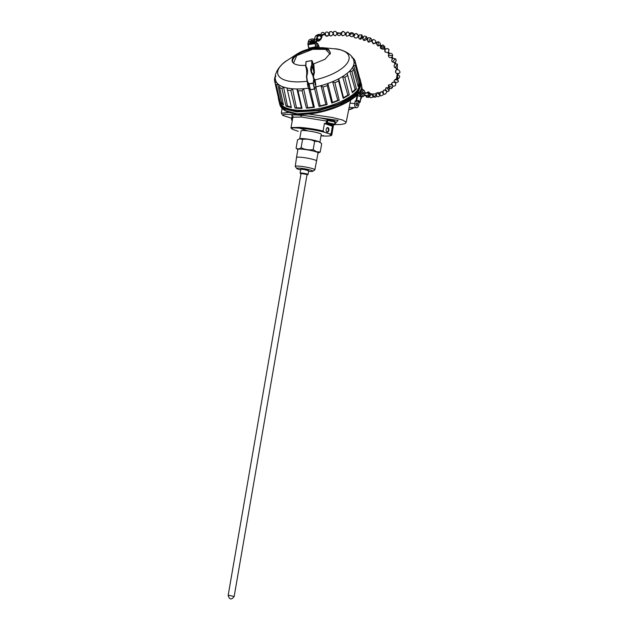 <?xml version="1.0" encoding="UTF-8"?>
<svg xmlns="http://www.w3.org/2000/svg" width="628" height="628" viewBox="0 0 628 628"><rect width="100%" height="100%" fill="white"/><g stroke="black" fill="none" stroke-linecap="round" stroke-linejoin="round"><path stroke-width="0.94" d="M293.26 116.737C289.893 114.987 292.389 114.5 300.757 115.293C310.059 115.999 319.063 117.46 327.777 119.665L328.067 120.521L334.991 122.099M292.648 116.313L292.852 117.185L301.346 117.004L326.481 121.031L327.557 119.689L327.588 122.656L334.622 124.25C334.991 124.721 334.214 124.972 332.283 124.996L331.874 124.988M359.114 102.662L358.706 104.907A3.462 2.057 -85.2 0 1 356.484 107.686A3.462 2.057 -85.2 0 1 354.741 103.565L355.197 100.92L356.673 101.084L357.874 94.129A3.415 2.025 94.8 0 0 359.616 96.414L360.731 96.453M328.868 130.302A2.316 1.374 94.8 0 0 327.738 127.547A2.316 1.374 94.8 0 0 326.215 129.399A2.316 1.374 94.8 0 0 327.345 132.155A2.316 1.374 94.8 0 0 328.868 130.302M327.251 132.139L328.672 130.279L327.635 127.539M357.599 104.531L356.853 102.717L355.848 103.942L356.594 105.755L357.599 104.531M356.586 105.755A1.523 0.903 94.8 0 0 357.575 104.531A1.523 0.903 94.8 0 0 356.845 102.717M282.05 108.393L281.36 113.158L289.139 112.412M298.983 114.202L299.517 114.869L283.613 114.249L283.424 115.662L291.792 118.315M331.89 108.95L308.56 113.935M308.167 113.966L332.33 117.483L342.7 120.058L346.209 122.185L345.07 123.622L340.886 124.501L334.449 124.619M291.91 117.656L291.722 117.083L292.797 117.483L292.844 116.706M301.346 117.004L300.757 115.293L299.517 114.869L338.052 120.395L334.473 124.595M297.609 114.131C287.381 112.993 281.446 109.79 279.798 104.523L285.473 110.724L297.382 113.864L319.314 112.035L341.781 104.711L357.042 94.679L361.414 84.403L361.116 83.194L356.798 93.674L341.53 103.636L318.875 110.63L296.903 111.91L285.191 109.217L279.499 103.298L279.319 102.254M359.067 92.347L349.529 100.755L333.947 108.197L314.699 113.134L297.382 113.864M327.557 119.689L334.151 120.717L335.226 121.699M334.944 122.389L334.74 123.559M292.224 120.812L291.533 119.815L291.91 117.648L292.789 117.538M292.852 117.185L291.054 127.586L299.548 127.374C308.081 128.049 315.931 129.266 323.098 131.032L324.393 123.496L326.254 123.245L326.481 121.031L327.361 121.188L327.117 122.633L326.23 122.476M291.533 119.815L292.42 119.689M280.229 103.832L286.078 108.864L297.068 111.258L296.903 111.91M328.067 120.521L327.361 121.188M332.024 124.438L332.416 126.212L331.113 133.748L331.851 134.706M298.253 131.307L292.703 129.399C291.156 128.363 290.607 127.759 291.054 127.586M333.531 124.996L331.867 134.635C331.082 134.753 334.206 136.433 322.8 135.986L321.026 135.781L322.729 135.97L323.271 135.397M299.548 127.374L299.846 128.23C292.208 127.515 289.979 127.963 293.166 129.58M280.583 104.272A41.479 16.54 -13.8 0 0 297.099 111.227L318.066 110.12L339.575 103.793L355.464 94.035L360.715 83.971M326.254 123.245L327.651 123.504L327.117 122.633L327.588 122.656L327.894 123.52C333.256 124.25 334.7 124.744 332.22 124.98L331.827 125.129M331.113 133.748L329.527 133.952L324.441 132.233L323.098 131.032M324.441 132.233C316.551 130.216 308.356 128.881 299.846 128.23L306.817 130.593M321.089 135.412L322.729 135.97C330.43 136.347 332.699 135.672 329.527 133.952M332.275 124.375L331.976 124.964M356.429 101.446L356.021 100.959L356.429 101.446L358.572 100.402L360.04 102.223L359.389 102.443L359.946 102.286L358.619 102.419L359.161 102.262L358.619 102.419L357.434 100.825M355.629 101.406L355.197 100.92L355.629 101.406M297.099 111.227A41.479 16.54 -13.8 0 0 338.602 103.856A41.479 16.54 -13.8 0 0 360.598 84.56M305.601 65.336A19.664 7.842 166.2 0 1 300.325 65.343A19.664 7.842 166.2 0 1 292.695 62.345A19.664 7.842 166.2 0 1 297.272 53.859A19.664 7.842 166.2 0 1 309.981 48.741L314.958 47.854L322.172 47.65L334.182 48.78C340.352 48.646 352.708 53.466 353.8 60.759A40.294 16.061 166.2 0 1 315.79 86.876L314.487 88.941L313.019 83.022A41.495 16.54 166.2 0 1 310.986 83.406A41.495 16.54 166.2 0 1 308.976 83.744L310.373 89.678L308.262 82.935L307.155 81.193L308.16 85.973M353.501 58.318L354.914 60.429L359.53 77.723A41.99 16.736 166.2 0 1 360.064 79.089A41.99 16.736 166.2 0 1 360.291 80.957L355.684 63.742A41.652 16.603 166.2 0 1 355.605 64.684A41.652 16.603 166.2 0 1 355.401 65.65L359.985 82.998A41.99 16.736 166.2 0 1 358.203 86.688L353.572 69.425A41.652 16.603 166.2 0 1 352.81 70.454A41.652 16.603 166.2 0 1 351.939 71.482L356.461 88.878A41.99 16.736 166.2 0 1 352.308 92.661L347.692 75.352A41.652 16.603 166.2 0 1 346.326 76.365A41.652 16.603 166.2 0 1 344.866 77.362L349.294 94.804A41.99 16.736 166.2 0 1 343.186 98.306L338.618 80.941A41.652 16.603 166.2 0 1 336.781 81.836A41.652 16.603 166.2 0 1 334.873 82.708L339.199 100.182A41.99 16.736 166.2 0 1 331.733 103.063L327.235 85.651A41.652 16.603 166.2 0 1 325.108 86.342A41.652 16.603 166.2 0 1 322.941 86.994L327.157 104.491A41.99 16.736 166.2 0 1 319.055 106.47L314.659 89.019A41.652 16.603 166.2 0 1 312.446 89.435A41.652 16.603 166.2 0 1 310.24 89.804L308.631 88.163A40.294 16.061 166.2 0 0 308.662 88.156L310.051 89.286M353.572 69.425L352.449 67.549A40.294 16.061 166.2 0 1 351.272 69.221A40.294 16.061 166.2 0 1 349.78 70.909L355.142 89.388A41.024 16.359 166.2 0 1 352.175 92.088L347.174 73.288A40.294 16.061 166.2 0 1 345 74.944A40.294 16.061 166.2 0 1 342.566 76.561L347.865 95.15A41.024 16.359 166.2 0 1 343.5 97.654L338.72 78.767A40.294 16.061 166.2 0 1 335.76 80.243A40.294 16.061 166.2 0 1 332.62 81.632L337.801 100.339A41.024 16.359 166.2 0 1 332.463 102.395L327.918 83.445A40.294 16.061 166.2 0 1 324.464 84.599A40.294 16.061 166.2 0 1 320.932 85.636L325.924 104.436A41.024 16.359 166.2 0 1 320.139 105.849L315.829 86.876A40.294 16.061 -13.8 0 1 315.798 86.884M322.941 86.994L320.932 85.636M334.873 82.708L332.62 81.632M344.866 77.362L342.566 76.561M351.939 71.482L349.78 70.909M355.684 63.742L354.035 62.117A40.294 16.061 166.2 0 1 353.972 63.648A40.294 16.061 166.2 0 1 353.572 65.226L358.91 83.61A41.024 16.359 166.2 0 1 357.944 85.73M355.401 65.65L353.572 65.226M354.914 60.429L353.556 60.084M274.703 78.186L275.896 76.059M310.24 89.804L314.345 107.309A41.99 16.736 166.2 0 1 306.409 108.189L302.123 90.707A41.652 16.603 166.2 0 1 300.043 90.817A41.652 16.603 166.2 0 1 298.01 90.864L302.021 108.361A41.99 16.736 166.2 0 1 296 108.149A41.99 16.736 166.2 0 1 295.027 108.063L290.85 90.558A41.652 16.603 166.2 0 1 289.108 90.346A41.652 16.603 166.2 0 1 287.443 90.071L291.392 107.545A41.99 16.736 166.2 0 1 286.023 106.085L281.948 88.587A41.652 16.603 166.2 0 1 280.716 88.069A41.652 16.603 166.2 0 1 279.578 87.504L283.503 104.931A41.99 16.736 166.2 0 1 280.276 102.466L276.289 84.976L277.702 83.767A40.294 16.061 166.2 0 1 276.642 82.535A40.294 16.061 166.2 0 1 275.912 81.208L275.19 83.406L279.115 100.794A41.99 16.736 166.2 0 1 278.526 99.177A41.99 16.736 166.2 0 1 278.353 97.552L274.42 80.094L274.734 77.534M281.948 88.587L283.581 87.08A40.294 16.061 166.2 0 1 281.517 86.264A40.294 16.061 166.2 0 1 279.727 85.322L279.578 87.504M290.85 90.558L292.522 88.784A40.294 16.061 166.2 0 1 289.641 88.47A40.294 16.061 166.2 0 1 286.965 87.998L291.259 106.972A41.024 16.359 166.2 0 1 287.428 105.928L283.581 87.08M287.443 90.071L286.965 87.998M306.409 108.189L307.728 107.678L303.63 88.721A40.294 16.061 166.2 0 1 300.215 88.925A40.294 16.061 166.2 0 1 296.926 88.98L301.456 107.922A41.024 16.359 166.2 0 1 296.455 107.71L292.522 88.784M298.01 90.864L296.926 88.98M330.077 54.189L325.61 49.353L312.658 49.314L296.73 55.586L293.504 63.193M360.064 79.089L360.582 81.036A42.029 16.752 166.2 0 1 340.721 101.689A42.029 16.752 166.2 0 1 296.463 110.12A42.029 16.752 166.2 0 1 278.965 101.139L278.526 99.177M309.981 48.741L310.468 48.631M314.557 47.901L314.958 47.854M307.963 44.729L309.031 48.128L308.458 49.165M308.701 48.034L307.956 44.69L314.95 43.591L314.871 43.191M309 41.189L308.269 41.605L307.901 44.219L309.031 48.128L316.206 46.7L314.832 42.649L308.183 43.834L308.317 42.908L307.932 43.999M309.879 42.751L309.675 42.037M303.63 88.721L302.123 90.707M314.345 107.309L313.396 107.05A41.024 16.359 166.2 0 1 307.728 107.678M308.631 88.163L313.396 107.05M314.659 89.019L315.829 86.876M319.055 106.47L320.139 105.849M327.157 104.491L325.924 104.436M327.235 85.651L327.918 83.445M331.733 103.063L332.463 102.395M339.199 100.182L337.801 100.339M338.618 80.941L338.72 78.767M343.186 98.306L343.5 97.654M349.294 94.804L347.865 95.15M347.692 75.352L347.174 73.288M352.308 92.661L352.175 92.088M356.461 88.878L355.142 89.388M359.985 82.998L358.91 83.61M353.815 58.859L351.774 57.517M274.42 80.094L275.433 79.167M280.276 102.466L281.517 102.521L277.702 83.767M283.275 103.942A41.024 16.359 166.2 0 1 281.517 102.521M286.023 106.085L287.428 105.928M291.392 107.545L291.259 106.972M295.027 108.063L296.455 107.71M302.021 108.361L301.456 107.922M310.373 89.678A41.652 16.603 -13.8 0 0 314.487 88.941M315.232 84.717L313.191 75.172L315.232 84.717L315.735 84.647L315.79 86.876M314.055 80.266L313.301 83.163L314.644 88.485M319.322 47.547L317.846 43.834L318.796 47.563M307.108 81.255A36.644 14.609 166.2 0 1 279.46 76.899A36.644 14.609 166.2 0 1 287.357 60.312C281.846 63.059 273.133 73.076 275.559 80.039A40.294 16.061 166.2 0 0 308.662 88.148L307.806 86.091L307.218 81.397M313.231 75.297L312.799 75.227L313.89 79.999M314.51 79.937L315.013 79.968L314.51 79.937M334.182 48.78A36.644 14.609 166.2 0 1 347.692 62.431A36.644 14.609 166.2 0 1 315.044 79.85L315.735 84.647M313.608 79.984L313.294 83.045M306.959 74.073L306.645 71.231M307.806 86.091L308.215 86.295M308.764 83.854L307.375 81.091L307.155 81.499L306.433 76.38C307.257 73.044 307.461 70.705 307.061 69.355L305.632 66.639L305.985 61.677L311.747 60.649L311.731 65.21C310.028 68.358 310.389 71.702 312.799 75.227M311.959 60.955L312.155 65.477L311.417 71.388L313.191 75.179M312.155 65.477L313.953 72.299L313.003 74.873M313.144 75.156L311.488 71.631M315.044 79.85L314.188 78.775M322.407 47.673L328.57 49.486L330.399 53.058L325.061 59.236L313.121 64.111M313.498 76.247L314.455 72.518L313.788 64.142L313.309 64.676L312.94 64.409L313.788 64.142L312.524 64.252M307.375 81.091L306.707 76.31C308.05 72.118 307.775 68.766 305.891 66.246L305.985 61.677M316.473 43.112L317.878 44.015M317.705 47.602L316.316 42.539M311.731 65.21L312.124 65.398M314.455 72.518L313.953 72.299M313.898 72.181L313.309 64.676L312.815 64.127M315.939 47.335L316.685 47.704L315.939 47.335L314.95 43.591L315.327 43.371M305.891 66.246L307.123 73.39M306.707 76.31L307.131 81.397M306.519 76.326L307.061 69.355M309.086 41.236L308.269 41.723L308.042 43.285M312.995 40.93L313.827 41.362M300.726 169.27L302.256 168.924L308.67 170.816A4.019 0.471 -170.2 0 0 307.932 170.408A4.019 0.471 -170.2 0 0 302.406 169.356A4.019 0.471 -170.2 0 0 300.749 169.45L300.106 173.147A4.019 0.471 -170.2 0 0 300.129 173.202A4.019 0.471 -170.2 0 0 300.208 173.281M301.04 173.485L307.045 174.521M299.752 138.717L301.102 130.883A10.236 1.193 9.8 0 1 301.102 130.875A10.236 1.193 9.8 0 1 308.222 130.962A10.236 1.193 9.8 0 1 319.393 133.317A10.236 1.193 9.8 0 1 321.269 134.361A10.236 1.193 9.8 0 1 321.269 134.368L319.919 142.203M307.006 174.749A3.901 0.455 -170.2 0 0 307.853 174.662A3.901 0.455 -170.2 0 0 306.04 173.893A3.901 0.455 -170.2 0 0 301.817 173.195A3.901 0.455 -170.2 0 0 300.223 173.344A3.901 0.455 -170.2 0 0 301 173.705M307.893 174.608A4.019 0.471 -170.2 0 0 307.995 174.56A4.019 0.471 -170.2 0 0 308.034 174.513A4.019 0.471 -170.2 0 0 307.296 174.105A4.019 0.471 -170.2 0 0 301.77 173.053A4.019 0.471 -170.2 0 0 300.106 173.147M296.094 148.192L297.539 139.84L299.791 138.702A10.417 1.209 9.8 0 1 307.775 139.133A10.417 1.209 9.8 0 1 318.153 141.394A10.417 1.209 9.8 0 1 319.887 142.179L321.685 143.671L320.241 152.023L318.027 153.138A10.417 1.209 9.8 0 0 316.339 151.882A10.417 1.209 9.8 0 0 304.046 149.37A10.417 1.209 9.8 0 0 297.86 149.652L296.094 148.192C297.554 149.26 299.226 149.103 301.118 147.721C304.925 149.582 308.945 150.225 313.191 149.637L316.559 151.764L320.241 152.023M299.297 138.882L302.563 139.369C306.786 138.78 310.813 139.424 314.636 141.284L318.325 141.543L321.057 143.129M308.591 171.279A8.188 0.95 -170.2 0 0 312.76 171.271A8.188 0.95 -170.2 0 0 311.339 170.329A8.188 0.95 -170.2 0 0 301.927 168.382A8.188 0.95 -170.2 0 0 296.738 168.508A8.188 0.95 -170.2 0 0 298.206 169.215A8.188 0.95 -170.2 0 0 300.671 169.905M312.76 171.271L314.769 169.929A9.946 1.162 -170.2 0 0 314.864 169.803A9.946 1.162 -170.2 0 0 313.042 168.783A9.946 1.162 -170.2 0 0 299.36 166.177A9.946 1.162 -170.2 0 0 295.254 166.42A9.946 1.162 -170.2 0 0 295.301 166.561L296.738 168.508M316.677 160.98L316.677 160.98A10.236 1.193 -170.2 0 0 314.801 159.928A10.236 1.193 -170.2 0 0 300.734 157.251A10.236 1.193 -170.2 0 0 296.51 157.495L297.9 149.433A10.236 1.193 -170.2 0 1 305.004 149.511A10.236 1.193 -170.2 0 1 316.19 151.874A10.236 1.193 -170.2 0 1 318.066 152.918L314.864 169.803M314.636 141.284L313.191 149.637M302.563 139.369L301.118 147.721M311.621 43.583L309.832 43.882L311.512 43.575M314.581 43.049L316.269 42.759L316.418 41.943M316.269 42.759L316.434 41.927M314.463 43.096L316.269 42.782M313.584 40.231A2.677 1.068 166.2 0 1 309.792 41.393A2.677 1.068 166.2 0 1 309.259 41.299A2.677 1.068 166.2 0 1 309.353 39.839A2.677 1.068 166.2 0 1 312.768 38.983A2.677 1.068 166.2 0 1 313.584 40.231L312.768 41.04A1.492 0.597 166.2 0 1 311.629 41.589M310.734 40.624L312.226 39.956L310.734 40.624M361.806 94.051L361.759 93.658A1.492 0.887 -85.2 0 1 361.783 92.952A1.492 0.887 -85.2 0 1 361.846 92.693L361.956 92.308A2.677 1.594 -85.2 0 1 363.973 90.746A2.677 1.594 -85.2 0 1 364.915 93.823A2.677 1.594 -85.2 0 1 363.298 95.982A2.677 1.594 -85.2 0 1 361.806 94.051A2.677 1.594 -85.2 0 1 361.846 92.787A2.677 1.594 -85.2 0 1 361.956 92.308M362.819 93.117A0.973 0.581 -85.2 0 1 363.463 92.34A0.973 0.581 -85.2 0 1 363.934 93.493A0.973 0.581 -85.2 0 1 363.298 94.278A0.973 0.581 -85.2 0 1 362.819 93.117M373.377 95.88L373.315 94.914M376.698 95.323L376.549 94.373M385.773 90.338L386.259 90.024L386.44 91.052M320.916 34.98L325.437 33.731L325.532 34.697L325.053 34.744M328.986 33.417L329.512 33.378L329.543 34.352L329.064 34.391M333.068 34.132L333.539 34.108L333.209 33.355M336.804 33.826C338.665 36.4 340.109 36.181 341.145 33.174L337.888 33.339L337.534 34.006L337.888 33.339L337.189 33.551M346.216 33.92L345.533 33.888L346.216 33.92M349.718 34.414L350.424 34.462L349.718 34.414M354.051 35.364L354.71 35.388L354.051 35.364M372.404 41.008L372.357 40.608L371.784 40.993L372.404 41.008M380.78 45.993L381.282 45.985M384.94 49.706L385.215 52.093A2.19 1.978 -39.8 0 1 385.066 51.881A2.19 1.978 140.2 0 1 385.082 49.824L385.718 49.102A2.19 1.978 140.2 0 1 388.583 49.29L387.539 48.592L385.561 48.953M388.983 54.063L389.493 53.529M394.478 62.462L395.051 62.203L394.478 62.462M397.257 67.95L397.414 64.103L395.907 63.821L395.216 62.148C396.346 61.081 396.425 59.95 395.436 58.757L392.893 58.435M397.414 64.103L395.153 67.863C393.803 66.717 393.756 65.493 395.012 64.197L394.313 62.525L392.445 61.968C391.519 61.316 391.527 60.233 392.484 58.718M395.177 64.142L395.75 63.883M396.904 77.974L397.281 78.657L396.904 77.974M394.612 82.299L395.2 81.789L395.452 82.629M388.481 85.698C387.398 84.623 393.756 83.406 392.445 87.575L388.481 85.698L388.559 87.732L389.25 87.229L389.698 88.014L389.234 88.446M382.892 92.418L383.308 92.261L383.316 93.297M379.822 93.627L380.026 94.561M361.916 94.624A1.751 1.044 -85.2 0 1 361.634 92.905A1.751 1.044 -85.2 0 1 362.16 91.759M313.089 41.307A1.751 0.699 166.2 0 1 313.717 41.197M313.71 40.09A1.751 0.699 166.2 0 1 314.008 40.098A1.751 0.699 166.2 0 1 314.738 40.467A1.751 0.699 166.2 0 1 313.898 41.33A1.751 0.699 166.2 0 1 312.053 41.676A1.751 0.699 166.2 0 1 311.331 41.307M321.096 35.144L321.662 35.937C320.602 34.289 319.205 33.928 317.462 34.87M341.499 33.127L341.632 34.053L341.098 34.045M358.431 36.479L359.09 36.503L358.431 36.479M362.843 37.727L363.494 37.751L362.843 37.727M367.301 39.219L367.93 39.242L367.301 39.219M376.298 43.081L376.886 43.089L376.298 43.081M387.908 52.634L388.426 52.1L387.908 52.634M392.476 58.906L392.995 58.388M391.448 57.446L391.966 56.928L391.448 57.446M398.105 73.751A2.19 2.025 34.2 0 0 399.471 72.934C401.48 72.173 397.124 67.502 395.883 70.407L395.852 70.454A2.19 2.025 34.2 0 1 395.86 70.438A2.19 2.025 -145.8 0 1 396.715 69.763L397.571 69.52M397.634 69.496L397.163 67.824L396.299 68.099L396.692 69.724M398.081 74.685L398.011 73.335L397.132 73.476L397.979 78.955L397.398 78.995M391.872 84.953L392.414 84.639L392.461 85.73M316.394 39.886L317.784 36.573L319.471 35.019L320.979 36.714L321.669 35.953M321.442 36.448L321.944 37.115L320.594 39.572L319.95 39.195M321.944 37.115L320.767 39.47L318.773 41.165L316.685 40.608M317.525 34.823L316.072 35.639M309.612 41.401A3.533 1.405 -13.8 0 0 309.604 41.738A3.533 1.405 -13.8 0 0 313.364 42.257A3.533 1.405 -13.8 0 0 316.465 40.043A3.533 1.405 -13.8 0 0 316.002 39.548L317.533 36.126L319.471 35.019A2.834 1.837 -125.6 0 0 318.49 34.65A2.834 1.837 -125.6 0 0 317.635 34.768M318.624 35.192L320.979 36.714M320.123 39.117L321.34 38.182M320.853 38.112L321.308 37.13M318.38 39.234L317.164 40.114M316.41 39.909L318.765 40.537L320.523 39.274M316.661 40.844L318.773 41.165M317.909 35.851L318.49 34.65L315.688 35.867L314.165 39.297A3.533 1.405 -13.8 0 0 313.757 39.329M314.298 39.195L316.135 39.454M317.533 36.126L315.688 35.867M310.554 43.41A3.533 1.405 -13.8 0 0 314.557 43.057A3.533 1.405 -13.8 0 0 316.732 41.126L316.465 40.043M364.491 95.048L369.594 96.068L368.369 97.45C371.156 95.542 371.179 93.713 368.455 91.955L369.947 93.666L368.722 93.305M368.047 96.971L366.666 97.309L365.763 95.692M365.849 93.321L368.134 91.9M364.523 94.993L369.594 96.068A2.834 2.269 -75 0 0 369.994 94.883A2.834 2.269 -75 0 0 369.947 93.666M369.068 95.974L367.984 97.418M369.335 93.486L368.047 92.504A2.222 1.782 -75 0 0 367.796 92.504M366.76 96.673L366.666 97.309M364.295 95.354L365.755 95.746M368.401 95.707L369.994 94.883L368.762 93.305L364.954 92.606M363.895 95.33L365.488 95.723M368.047 95.613L368.408 93.211M364.444 91.154A3.533 2.096 94.8 0 0 362.937 89.725L361.956 89.639A3.533 2.096 94.8 0 0 359.569 92.983A3.533 2.096 94.8 0 0 361.359 96.681L362.34 96.767A3.533 2.096 94.8 0 0 364.067 95.605M362.937 89.725A3.533 2.096 94.8 0 0 360.55 93.07A3.533 2.096 94.8 0 0 362.34 96.767M360.291 96.045A3.344 1.986 -85.2 0 1 359.514 92.497A3.344 1.986 -85.2 0 1 359.758 91.578M355.44 101.501L357.803 100.778A3.533 2.096 -85.2 0 1 358.101 100.841A3.533 2.096 -85.2 0 1 359.389 102.443M354.239 107.6L348.689 109.751A16.446 13.102 -71.3 0 0 354.137 107.592M360.543 99.891A16.446 13.102 -71.3 0 0 361.697 96.712M362.309 89.671A16.446 13.102 -71.3 0 0 361.61 86.224M350.016 103.133L354.741 103.565M356.021 100.959L357.065 94.914M326.442 123.292L331.765 125.09M332.416 126.212L324.393 123.496M332.754 124.407L332.22 124.98M361.014 96.602L359.962 102.286M276.289 84.976A41.652 16.603 166.2 0 1 275.676 84.215A41.652 16.603 166.2 0 1 275.19 83.406M313.301 83.163L313.05 83.249A41.542 16.564 166.2 0 1 311.033 83.634A41.542 16.564 166.2 0 1 309.039 83.964L308.803 83.964M330.328 53.451A19.366 7.724 -13.8 0 0 322.188 48.505A19.366 7.724 -13.8 0 0 312.642 49.078A19.366 7.724 -13.8 0 0 292.946 62.659M313.144 64.213L311.786 60.555L306.024 61.583L305.624 66.576M316.991 47.65L316.206 46.7M311.747 60.649L312.179 60.892M308.552 41.338L308.317 42.908M229.401 595.423L234.15 596.529C231.481 600.046 229.479 599.701 228.145 595.493L229.401 595.423M372.922 96.743C375.897 97.858 376.981 96.869 376.172 93.792A2.19 0.801 137.8 0 1 375.787 95.103A2.19 0.801 137.8 0 1 374.092 96.586A2.19 0.801 -42.2 0 1 373.079 96.838M366.517 92.881A2.19 1.499 49.4 0 1 368.283 93.195M370.465 94.012A2.19 0.989 44 0 1 372.428 95.487A2.19 0.989 44 0 1 372.828 97.159L370.661 97.748L369.468 96.924M375.929 93.564L376.109 93.282A2.19 0.934 -142.9 0 1 377.051 93.156A2.19 0.934 37.1 0 1 379.061 94.436A2.19 0.934 37.1 0 1 379.61 95.935L378.315 96.751L376.478 96.312M385.207 90.063L385.969 87.834A2.19 0.761 -128.5 0 1 388.033 89.2A2.19 0.761 51.5 0 1 388.701 91.264L386.675 91.641M376.039 43.356L377.97 46.032L378.37 41.668L376.462 42.476M317.171 38.049A2.19 2.041 118.3 0 0 318.074 39.101L317.14 38.12M324.7 34.03C326.105 31.235 327.573 31.267 329.08 34.124A2.19 1.751 1.3 0 1 328.954 34.697A2.19 1.751 -178.7 0 1 327.102 35.827A2.19 1.751 -178.7 0 1 325.014 34.972M328.891 33.19A2.19 2.096 101.6 0 1 331.011 31.565A2.19 2.096 -78.4 0 1 331.356 31.604C333.601 32.923 333.601 34.352 331.364 35.898L330.469 35.898A2.19 2.096 101.6 0 0 330.815 35.937M329.001 34.681A2.19 2.096 101.6 0 0 330.469 35.898L328.97 34.768M335.729 35.592A2.19 1.656 -109.4 0 1 335.65 35.623A2.19 1.656 -109.4 0 1 333.366 34.116M332.966 34.532L335.124 35.741L337.016 34.226C336.632 31.879 335.697 30.968 334.198 31.486A2.19 1.656 70.6 0 0 334.12 31.518A2.19 1.656 -109.4 0 0 333.201 33.151M341.051 32.789L343.5 31.455A2.19 1.656 -79 0 0 341.773 32.436A2.19 1.656 101 0 0 341.506 33.08M341.412 34.053A2.19 1.656 101 0 0 342.668 35.757L341.012 34.32M346.201 33.708A2.19 1.24 105.6 0 1 346.687 32.664A2.19 1.24 -74.4 0 1 347.975 31.957C350.306 34.132 349.914 35.537 346.797 36.181A2.19 1.24 105.6 0 1 346.091 34.265M349.427 35.286A2.19 1.955 -17.1 0 1 349.364 35.011L349.427 35.286C351.664 37.562 353.054 37.13 353.619 33.99A2.19 1.955 162.9 0 0 350.942 32.774A2.19 1.955 -17.1 0 0 349.576 33.873L350.141 33.951M355.581 37.892A2.19 2.104 -33.5 0 1 353.76 35.718M354.043 34.783A2.19 2.104 -33.5 0 1 356.264 33.661A2.19 2.104 146.5 0 1 357.748 34.571L355.966 33.582L353.972 34.768M359.271 38.724A2.19 0.832 -67.2 0 0 359.452 38.897A2.19 0.832 -67.2 0 0 360.943 37.484A2.19 0.832 -67.2 0 0 361.328 35.027A2.19 0.832 112.8 0 0 361.147 34.854L359.232 34.964L358.345 35.882M363.219 39.721A2.19 0.628 -49.2 0 0 363.29 39.862A2.19 0.628 -49.2 0 0 365.025 38.803A2.19 0.628 -49.2 0 0 366.226 36.683A2.19 0.628 130.8 0 0 366.155 36.542L364.326 36.047L362.811 37.123M367.003 39.533L368.024 41.652A2.19 0.487 -58.1 0 0 368.283 41.597A2.19 0.487 121.9 0 0 369.821 39.658A2.19 0.487 121.9 0 0 370.339 37.931L368.455 37.719L367.333 38.614M372.357 40.608A2.19 1.405 -97.3 0 1 373.393 39.486C376.384 40.585 376.565 42.029 373.95 43.834A2.19 1.405 82.7 0 1 372.247 41.401A2.19 1.405 -97.3 0 1 372.247 41.307M380.576 46.252L380.458 47.681A2.19 0.722 165.8 0 1 382.397 46.448A2.19 0.722 165.8 0 1 384.705 46.605A2.19 0.722 -14.2 0 1 382.774 47.838A2.19 0.722 -14.2 0 1 380.458 47.681C380.128 48.144 381.015 48.678 383.104 49.274C384.587 48.175 385.121 47.281 384.713 46.605L383.041 44.996L381.165 45.475M388.732 49.494A2.19 1.978 140.2 0 0 388.583 49.29C389.109 48.937 389.054 49.926 388.434 52.257M389.423 53.568C391.37 52.98 392.453 53.686 392.688 55.696L388.324 55.256C388.544 57.242 389.619 57.957 391.558 57.399M392.445 61.968L395.436 58.757M397.124 73.814L395.734 72.722L395.852 70.454A2.19 2.025 34.2 0 0 397.132 73.657M399.479 72.919A2.19 2.025 -145.8 0 1 399.471 72.934L398.097 73.837M394.125 80.612A2.19 1.28 13 0 1 395.075 79.842A2.19 1.28 -167 0 1 397.406 80.172A2.19 1.28 -167 0 1 398.395 81.601C397.595 78.516 396.174 78.186 394.125 80.612L394.353 82.19M391.456 84.678L392.249 82.519L394.282 82.166L395.365 82.943A2.19 2.057 -36.6 0 0 394.957 82.535A2.19 2.057 143.4 0 0 391.48 84.694M383.363 94.004L384.807 94.333C387.437 92.528 387.256 91.076 384.273 89.977A2.19 1.35 83 0 0 383.198 92.277M384.807 94.333A2.19 1.35 -97 0 1 383.449 93.234M379.948 93.603A2.19 1.232 110.2 0 1 380.427 92.583A2.19 1.232 -69.8 0 1 381.942 91.735C384.085 94.09 383.582 95.464 380.427 95.856A2.19 1.232 110.2 0 1 379.932 95.323M333.704 121.683L335.313 121.644L334.622 124.25M281.36 113.166L282.663 115.332L291.792 118.323M350.62 100.119L346.201 122.193M279.798 104.515L279.499 103.298M297.617 114.131C323.569 116.4 365.559 98.376 361.406 84.403M361.61 86.036L362.395 89.678M361.791 96.72L360.48 100.252M356.484 107.686L349.168 107.388M361.304 89.757L360.786 89.694M360.778 82.174L361.116 83.202M358.855 102.654L360.134 102.27L361.108 96.633M353.8 60.759L354.208 62.18M275.559 80.039L275.818 81.31M297.272 53.859L287.357 60.312M319.008 46.409L317.815 43.74M317.721 43.638L316.402 42.853M313.278 64.566L312.289 61.018M307.061 174.411L234.15 596.529M301.055 173.375L228.145 595.493M308.67 170.816L308.034 174.513M295.254 166.42L296.51 157.495M312.972 40.828L313.16 41.581M310.358 41.629L309.259 41.299M376.172 93.792L372.742 94.027M368.746 92.756L366.493 92.881M377.97 46.032C380.913 44.839 381.047 43.387 378.37 41.668M321.23 36.589L321.269 37.578M320.633 38.748L319.267 39.352L318.074 39.101M320.798 35.16C321.293 32.02 322.682 31.565 324.959 33.779L321.622 36.267M353.729 35.71L354.09 36.989C356.241 39.697 359.051 36.581 357.748 34.571M358.109 36.824L359.452 38.897C361.712 40.71 363.628 34.556 361.147 34.854M362.537 38.057L363.29 39.862C364.939 42.084 368.542 37.727 366.155 36.542M368.024 41.652C368.581 43.308 373.542 40.035 370.339 37.931M388.968 53.906L388.324 55.256M396.464 78.72L397.1 74.661C400.162 75.525 400.452 76.961 397.979 78.955M395.514 83.163L398.395 81.601M392.445 87.575L391.244 88.681L389.242 88.454M337.558 34.006L337.071 34.014M345.824 34.391L345.157 34.32M350.008 34.917L349.443 34.838M354.255 35.851L353.47 35.647M358.643 36.966L357.874 36.769M363.031 38.206L362.207 37.955M367.451 39.69L366.571 39.376M371.909 41.456L370.967 41.063M376.376 43.52L375.379 43.034M380.741 46.378L379.595 45.522M385.694 49.07L384.548 48.12M389.627 53.498L388.575 52.1M393.136 58.365L392.131 56.944M397.336 79.199L397.555 78.453M392.61 86.201L394.957 85.973L395.648 85.039L395.703 82.527M381.942 91.735L379.194 92.873M379.846 95.535L380.427 95.856M384.273 89.977L382.358 91.947M396.401 78.916L396.621 78.178M395.153 67.863L396.315 68.177M392.335 58.93L391.338 57.501M392.688 55.696L391.958 57.117M388.85 54.087L387.798 52.689M385.215 52.093L387.986 52.595M385.074 49.824L383.928 48.874M381.329 45.601L380.175 44.737M376.8 42.649L375.803 42.162M373.95 43.834L371.509 41.291M371.886 40.388L373.393 39.486M372.278 40.553L371.344 40.161M367.78 38.771L366.901 38.457M363.306 37.272L362.489 37.021M358.878 36.016L358.117 35.827M354.498 34.909L353.713 34.705M353.619 33.99L349.545 33.684M347.975 31.957L345.314 33.355M345.212 34.328L346.797 36.181M345.926 33.417L345.259 33.347M343.5 31.455C345.997 33.441 345.714 34.878 342.668 35.757M341.656 33.08L341.122 33.072M336.938 32.687L341.145 33.174M337.55 33.033L337.055 33.041M332.879 32.774L334.198 31.486M333.492 33.135L333.028 33.158M328.829 33.056L329.661 31.95L331.356 31.604M329.08 34.124L327.722 36.102L326.238 36.173L324.966 35.129M309.604 41.738L309.847 42.735M385.969 87.834C389.093 87.213 390.004 88.36 388.701 91.264M376.109 93.282L378.26 92.457C380.081 93.541 380.529 94.702 379.61 95.935M370.347 93.635L372.742 94.027L373.393 95.197L372.828 97.159M365.598 95.236L366.933 96.743L368.063 96.861"/></g></svg>
